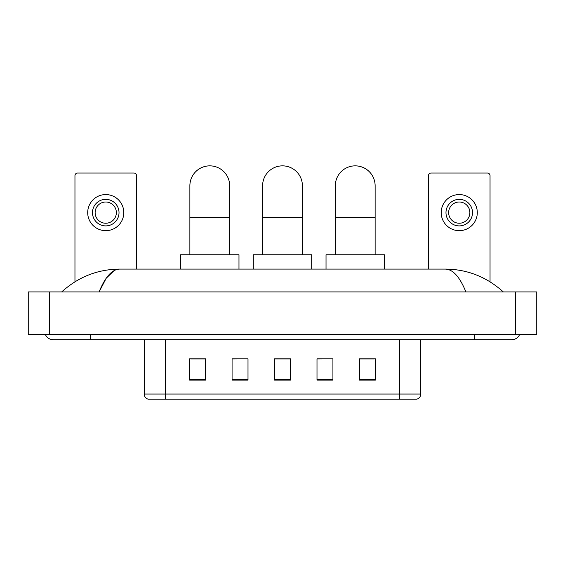 <?xml version="1.0" encoding="UTF-8"?>
<svg xmlns="http://www.w3.org/2000/svg" width="565" height="565" viewBox="0 0 565 565"><rect width="100%" height="100%" fill="white"/><g stroke="black" fill="none" stroke-linecap="round" stroke-linejoin="round"><path stroke-width="0.85" d="M399.54 399.144L399.54 394.045L420.77 394.045C420.621 396.588 419.35 398.29 416.949 399.144L148.051 399.144A5.311 5.311 0 0 1 144.23 394.045L144.23 339.692M375.386 380.083L375.386 358.853L359.467 358.853L359.467 380.083L375.386 380.083M332.926 380.083L332.926 358.853L317 358.853L317 380.083L332.926 380.083M205.533 380.083L205.533 358.853L189.614 358.853L189.614 380.083L205.533 380.083M248 380.083L248 358.853L232.074 358.853L232.074 380.083L248 380.083M290.459 380.083L290.459 358.853L274.541 358.853L274.541 380.083L290.459 380.083M389.991 399.144L175.009 399.144M359.467 358.959L374.327 358.959M248 358.853L232.074 358.959L248 358.853M190.673 358.959L205.533 358.959M332.926 358.853L317 358.959L332.926 358.853M290.459 358.959L274.541 358.959M45.327 334.388A8.496 8.496 0 0 0 53.195 339.692A8.496 8.496 0 0 1 45.327 334.388A8.496 8.496 0 0 0 53.195 339.692L511.805 339.692A8.496 8.496 0 0 0 519.673 334.388A8.496 8.496 0 0 1 511.805 339.692A8.496 8.496 0 0 0 519.673 334.388A8.496 8.496 0 0 1 511.805 339.692M465.899 291.921C459.811 276.935 452.968 269.321 445.382 269.095L119.618 269.095C112.032 269.321 105.189 276.935 99.101 291.921L106.248 278.199L114.109 270.593M49.48 291.921L536.75 291.921L536.75 334.388L28.25 334.388L28.25 291.921L49.48 291.921L49.48 334.388M445.382 269.095C467.29 269.265 486.606 276.878 503.309 291.921L501.501 290.283M63.499 290.283L61.691 291.921C78.316 276.906 97.625 269.3 119.618 269.095M136.532 269.095L136.532 175.68A2.655 2.655 0 0 0 133.877 173.024L77.617 173.024A2.655 2.655 0 0 0 74.961 175.68L74.961 281.787M105.747 199.353A13.27 13.27 0 0 0 92.476 212.624A13.27 13.27 0 0 0 105.747 225.894A13.27 13.27 0 0 0 119.017 212.624A13.27 13.27 0 0 0 105.747 199.353M105.747 202.009A10.615 10.615 0 0 0 95.132 212.624A10.615 10.615 0 0 0 105.747 223.239A10.615 10.615 0 0 0 116.362 212.624A10.615 10.615 0 0 0 105.747 202.009M105.747 230.668A18.045 18.045 0 0 0 123.792 212.624A18.045 18.045 0 0 0 105.747 194.572A18.045 18.045 0 0 0 87.702 212.624A18.045 18.045 0 0 0 105.747 230.668M189.875 254.766L189.875 185.765A19.902 19.902 0 0 1 209.785 165.856A19.902 19.902 0 0 1 229.687 185.765A19.902 19.902 0 0 0 209.785 165.856M229.687 254.766L229.687 185.765M238.974 269.095L238.974 254.766L180.588 254.766L180.588 269.095M262.598 254.766L262.598 185.765A19.902 19.902 0 0 1 282.5 165.856A19.902 19.902 0 0 1 302.402 185.765A19.902 19.902 0 0 0 282.5 165.856M302.402 254.766L302.402 185.765M311.696 269.095L311.696 254.766L253.304 254.766L253.304 269.095M335.313 254.766L335.313 185.765A19.902 19.902 0 0 1 355.216 165.856A19.902 19.902 0 0 1 375.125 185.765A19.902 19.902 0 0 0 355.216 165.856M375.125 254.766L375.125 185.765M384.412 269.095L384.412 254.766L326.026 254.766L326.026 269.095M490.039 281.787L490.039 175.68A2.655 2.655 0 0 0 487.383 173.024L431.123 173.024A2.655 2.655 0 0 0 428.468 175.68L428.468 269.095M459.253 199.353A13.27 13.27 0 0 0 445.983 212.624A13.27 13.27 0 0 0 459.253 225.894A13.27 13.27 0 0 0 472.524 212.624A13.27 13.27 0 0 0 459.253 199.353M459.253 202.009A10.615 10.615 0 0 0 448.638 212.624A10.615 10.615 0 0 0 459.253 223.239A10.615 10.615 0 0 0 469.868 212.624A10.615 10.615 0 0 0 459.253 202.009M459.253 230.668A18.045 18.045 0 0 0 477.298 212.624A18.045 18.045 0 0 0 459.253 194.572A18.045 18.045 0 0 0 441.209 212.624A18.045 18.045 0 0 0 459.253 230.668M144.23 394.045L165.46 394.045L165.46 399.144M165.46 339.692L165.46 394.045L399.54 394.045L399.54 339.692M290.459 379.348L274.541 379.348M248 379.348L232.074 379.348M205.533 379.348L189.614 379.348M332.926 379.348L317 379.348M375.386 379.348L359.467 379.348M474.649 334.388L474.649 339.692M90.351 334.388L90.351 339.692M515.52 291.921L515.52 334.388M189.875 217.61L229.687 217.61M262.598 217.61L302.402 217.61M335.313 217.61L375.125 217.61M420.77 394.045L420.77 339.692"/></g></svg>
